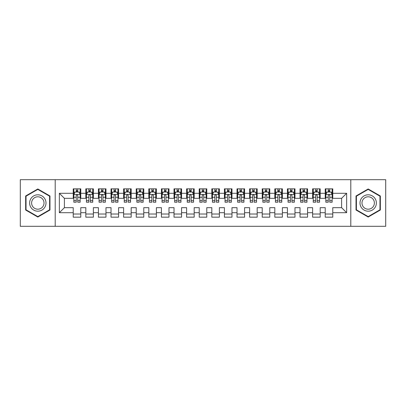 <?xml version="1.0" encoding="UTF-8"?>
<svg xmlns="http://www.w3.org/2000/svg" width="406" height="406" viewBox="0 0 406 406"><rect width="100%" height="100%" fill="white"/><g stroke="black" fill="none" stroke-linecap="round" stroke-linejoin="round"><path stroke-width="0.61" d="M350.799 226.309L385.7 226.309L385.7 179.691L350.799 179.691L350.799 226.309L55.201 226.309L55.201 179.691L20.3 179.691L20.3 226.309L55.201 226.309M350.799 179.691L55.201 179.691M59.362 212.703L59.362 193.297L73.222 193.297L73.222 198.336L64.402 198.336L64.402 207.664L59.362 212.703L73.222 212.703L73.222 217.174L80.779 217.174L80.779 212.703L85.818 212.703L85.818 217.174L93.38 217.174L93.38 212.703L98.419 212.703L98.419 217.174L105.981 217.174L105.981 212.703L111.021 212.703L111.021 217.174L118.582 217.174L118.582 212.703L123.622 212.703L123.622 217.174L131.179 217.174L131.179 212.703L136.218 212.703L136.218 217.174L143.78 217.174L143.78 212.703L148.819 212.703L148.819 217.174L156.381 217.174L156.381 212.703L161.421 212.703L161.421 217.174L168.982 217.174L168.982 212.703L174.022 212.703L174.022 217.174L181.578 217.174L181.578 212.703L186.618 212.703L186.618 217.174L194.18 217.174L194.18 212.703L199.219 212.703L199.219 217.174L206.781 217.174L206.781 212.703L211.82 212.703L211.82 217.174L219.382 217.174L219.382 212.703L224.422 212.703L224.422 217.174L231.978 217.174L231.978 212.703L237.018 212.703L237.018 217.174L244.579 217.174L244.579 212.703L249.619 212.703L249.619 217.174L257.181 217.174L257.181 212.703L262.22 212.703L262.22 217.174L269.782 217.174L269.782 212.703L274.821 212.703L274.821 217.174L282.378 217.174L282.378 212.703L287.418 212.703L287.418 217.174L294.979 217.174L294.979 212.703L300.019 212.703L300.019 217.174L307.581 217.174L307.581 212.703L312.62 212.703L312.62 217.174L320.182 217.174L320.182 212.703L325.221 212.703L325.221 217.174L332.778 217.174L332.778 207.664L341.598 207.664L341.598 198.336L332.778 198.336L332.778 193.297L346.638 193.297L346.638 212.703L332.778 212.703M332.778 193.297L332.778 188.826L325.221 188.826L325.221 193.297L320.182 193.297L320.182 188.826L312.62 188.826L312.62 193.297L307.581 193.297L307.581 188.826L300.019 188.826L300.019 193.297L294.979 193.297L294.979 188.826L287.418 188.826L287.418 193.297L282.378 193.297L282.378 188.826L274.821 188.826L274.821 193.297L269.782 193.297L269.782 188.826L262.22 188.826L262.22 193.297L257.181 193.297L257.181 188.826L249.619 188.826L249.619 193.297L244.579 193.297L244.579 188.826L237.018 188.826L237.018 193.297L231.978 193.297L231.978 188.826L224.422 188.826L224.422 193.297L219.382 193.297L219.382 188.826L211.82 188.826L211.82 193.297L206.781 193.297L206.781 188.826L199.219 188.826L199.219 193.297L194.18 193.297L194.18 188.826L186.618 188.826L186.618 193.297L181.578 193.297L181.578 188.826L174.022 188.826L174.022 193.297L168.982 193.297L168.982 188.826L161.421 188.826L161.421 193.297L156.381 193.297L156.381 188.826L148.819 188.826L148.819 193.297L143.78 193.297L143.78 188.826L136.218 188.826L136.218 193.297L131.179 193.297L131.179 188.826L123.622 188.826L123.622 193.297L118.582 193.297L118.582 188.826L111.021 188.826L111.021 193.297L105.981 193.297L105.981 188.826L98.419 188.826L98.419 193.297L93.38 193.297L93.38 188.826L85.818 188.826L85.818 193.297L80.779 193.297L80.779 188.826L73.222 188.826L73.222 193.297M320.182 212.703L320.182 207.664L325.221 207.664L325.221 212.703M346.638 193.297L341.598 198.336M307.581 212.703L307.581 207.664L312.62 207.664L312.62 212.703M325.221 193.297L325.221 198.336L320.182 198.336L320.182 193.297M294.979 212.703L294.979 207.664L300.019 207.664L300.019 212.703M312.62 193.297L312.62 198.336L307.581 198.336L307.581 193.297M282.378 212.703L282.378 207.664L287.418 207.664L287.418 212.703M300.019 193.297L300.019 198.336L294.979 198.336L294.979 193.297M269.782 212.703L269.782 207.664L274.821 207.664L274.821 212.703M287.418 193.297L287.418 198.336L282.378 198.336L282.378 193.297M257.181 212.703L257.181 207.664L262.22 207.664L262.22 212.703M274.821 193.297L274.821 198.336L269.782 198.336L269.782 193.297M244.579 212.703L244.579 207.664L249.619 207.664L249.619 212.703M262.22 193.297L262.22 198.336L257.181 198.336L257.181 193.297M231.978 212.703L231.978 207.664L237.018 207.664L237.018 212.703M249.619 193.297L249.619 198.336L244.579 198.336L244.579 193.297M219.382 212.703L219.382 207.664L224.422 207.664L224.422 212.703M237.018 193.297L237.018 198.336L231.978 198.336L231.978 193.297M206.781 212.703L206.781 207.664L211.82 207.664L211.82 212.703M224.422 193.297L224.422 198.336L219.382 198.336L219.382 193.297M194.18 212.703L194.18 207.664L199.219 207.664L199.219 212.703M211.82 193.297L211.82 198.336L206.781 198.336L206.781 193.297M181.578 212.703L181.578 207.664L186.618 207.664L186.618 212.703M199.219 193.297L199.219 198.336L194.18 198.336L194.18 193.297M168.982 212.703L168.982 207.664L174.022 207.664L174.022 212.703M186.618 193.297L186.618 198.336L181.578 198.336L181.578 193.297M156.381 212.703L156.381 207.664L161.421 207.664L161.421 212.703M174.022 193.297L174.022 198.336L168.982 198.336L168.982 193.297M143.78 212.703L143.78 207.664L148.819 207.664L148.819 212.703M161.421 193.297L161.421 198.336L156.381 198.336L156.381 193.297M131.179 212.703L131.179 207.664L136.218 207.664L136.218 212.703M148.819 193.297L148.819 198.336L143.78 198.336L143.78 193.297M118.582 212.703L118.582 207.664L123.622 207.664L123.622 212.703M136.218 193.297L136.218 198.336L131.179 198.336L131.179 193.297M105.981 212.703L105.981 207.664L111.021 207.664L111.021 212.703M123.622 193.297L123.622 198.336L118.582 198.336L118.582 193.297M93.38 212.703L93.38 207.664L98.419 207.664L98.419 212.703M111.021 193.297L111.021 198.336L105.981 198.336L105.981 193.297M80.779 212.703L80.779 207.664L85.818 207.664L85.818 212.703M98.419 193.297L98.419 198.336L93.38 198.336L93.38 193.297M64.402 207.664L73.222 207.664L73.222 212.703M85.818 193.297L85.818 198.336L80.779 198.336L80.779 193.297M325.221 191.977L325.851 191.977M332.149 191.977L332.778 191.977M312.62 191.977L313.249 191.977M319.552 191.977L320.182 191.977M300.019 191.977L300.648 191.977M306.951 191.977L307.581 191.977M287.418 191.977L288.052 191.977M294.35 191.977L294.979 191.977M274.821 191.977L275.451 191.977M281.749 191.977L282.378 191.977M262.22 191.977L262.849 191.977M269.148 191.977L269.782 191.977M249.619 191.977L250.248 191.977M256.551 191.977L257.181 191.977M237.018 191.977L237.652 191.977M243.95 191.977L244.579 191.977M224.422 191.977L225.051 191.977M231.349 191.977L231.978 191.977M211.82 191.977L212.45 191.977M218.748 191.977L219.382 191.977M199.219 191.977L199.848 191.977M206.152 191.977L206.781 191.977M186.618 191.977L187.252 191.977M193.55 191.977L194.18 191.977M174.022 191.977L174.651 191.977M180.949 191.977L181.578 191.977M161.421 191.977L162.05 191.977M168.348 191.977L168.982 191.977M148.819 191.977L149.449 191.977M155.752 191.977L156.381 191.977M136.218 191.977L136.852 191.977M143.151 191.977L143.78 191.977M123.622 191.977L124.251 191.977M130.549 191.977L131.179 191.977M111.021 191.977L111.65 191.977M117.948 191.977L118.582 191.977M98.419 191.977L99.049 191.977M105.352 191.977L105.981 191.977M85.818 191.977L86.448 191.977M92.751 191.977L93.38 191.977M73.222 191.977L73.851 191.977M80.149 191.977L80.779 191.977M73.222 214.023L80.779 214.023M85.818 214.023L93.38 214.023M98.419 214.023L105.981 214.023M111.021 214.023L118.582 214.023M123.622 214.023L131.179 214.023M136.218 214.023L143.78 214.023M148.819 214.023L156.381 214.023M161.421 214.023L168.982 214.023M174.022 214.023L181.578 214.023M186.618 214.023L194.18 214.023M199.219 214.023L206.781 214.023M211.82 214.023L219.382 214.023M224.422 214.023L231.978 214.023M237.018 214.023L244.579 214.023M249.619 214.023L257.181 214.023M262.22 214.023L269.782 214.023M274.821 214.023L282.378 214.023M287.418 214.023L294.979 214.023M300.019 214.023L307.581 214.023M312.62 214.023L320.182 214.023M325.221 214.023L332.778 214.023M59.362 193.297L64.402 198.336M341.598 207.664L346.638 212.703M49.974 195.981L37.814 188.957L25.654 195.981L25.654 210.019L37.814 217.043L49.974 210.019L49.974 195.981M356.026 195.981L356.026 210.019L368.186 217.043L380.346 210.019L380.346 195.981L368.186 188.957L356.026 195.981M77.754 190.465L76.242 190.465M80.149 200.665L77.754 200.665L77.754 202.244L80.149 202.244L80.149 194.56L78.891 192.038L75.11 192.038L73.851 194.56L73.851 202.244L76.242 202.244L76.242 200.665L73.851 200.665M73.851 194.56L73.851 188.826M80.149 194.56L80.149 188.826M76.242 192.038L76.242 188.826M77.754 188.826L77.754 192.038M77.754 200.665L77.754 195.504C77.252 194.53 76.749 194.53 76.242 195.504L76.242 200.665M77.754 191.977L76.242 191.977M90.355 190.465L88.843 190.465M92.751 200.665L90.355 200.665L90.355 202.244L92.751 202.244L92.751 194.56L91.492 192.038L87.711 192.038L86.448 194.56L86.448 202.244L88.843 202.244L88.843 200.665L86.448 200.665M86.448 194.56L86.448 188.826M92.751 194.56L92.751 188.826M88.843 192.038L88.843 188.826M90.355 188.826L90.355 192.038M90.355 200.665L90.355 195.504C89.853 194.53 89.35 194.53 88.843 195.504L88.843 200.665M90.355 191.977L88.843 191.977M102.957 190.465L101.444 190.465M105.352 200.665L102.957 200.665L102.957 202.244L105.352 202.244L105.352 194.56L104.088 192.038L100.312 192.038L99.049 194.56L99.049 202.244L101.444 202.244L101.444 200.665L99.049 200.665M99.049 194.56L99.049 188.826M105.352 194.56L105.352 188.826M101.444 192.038L101.444 188.826M102.957 188.826L102.957 192.038M102.957 200.665L102.957 195.504C102.454 194.53 101.947 194.53 101.444 195.504L101.444 200.665M102.957 191.977L101.444 191.977M44.909 198.904A8.191 8.191 0 0 0 33.718 195.905A8.191 8.191 0 0 0 30.719 207.096A8.191 8.191 0 0 0 41.909 210.095A8.191 8.191 0 0 0 44.909 198.904M43.183 199.899A6.202 6.202 0 0 0 34.713 197.631A6.202 6.202 0 0 0 32.444 206.101A6.202 6.202 0 0 0 40.915 208.369A6.202 6.202 0 0 0 43.183 199.899M37.814 216.601L26.035 209.8L26.035 196.2L37.814 189.399L49.593 196.2L49.593 209.8L37.814 216.601M375.281 198.904A8.191 8.191 0 0 0 364.091 195.905A8.191 8.191 0 0 0 361.091 207.096A8.191 8.191 0 0 0 372.282 210.095A8.191 8.191 0 0 0 375.281 198.904M373.556 199.899A6.202 6.202 0 0 0 365.085 197.631A6.202 6.202 0 0 0 362.817 206.101A6.202 6.202 0 0 0 371.287 208.369A6.202 6.202 0 0 0 373.556 199.899M368.186 216.601L356.407 209.8L356.407 196.2L368.186 189.399L379.965 196.2L379.965 209.8L368.186 216.601M115.558 190.465L114.045 190.465M117.948 200.665L115.558 200.665L115.558 202.244L117.948 202.244L117.948 194.56L116.689 192.038L112.909 192.038L111.65 194.56L111.65 202.244L114.045 202.244L114.045 200.665L111.65 200.665M111.65 194.56L111.65 188.826M117.948 194.56L117.948 188.826M114.045 192.038L114.045 188.826M115.558 188.826L115.558 192.038M115.558 200.665L115.558 195.504C115.05 194.53 114.548 194.53 114.045 195.504L114.045 200.665M115.558 191.977L114.045 191.977M128.154 190.465L126.642 190.465M130.549 200.665L128.154 200.665L128.154 202.244L130.549 202.244L130.549 194.56L129.291 192.038L125.51 192.038L124.251 194.56L124.251 202.244L126.642 202.244L126.642 200.665L124.251 200.665M124.251 194.56L124.251 188.826M130.549 194.56L130.549 188.826M126.642 192.038L126.642 188.826M128.154 188.826L128.154 192.038M128.154 200.665L128.154 195.504C127.651 194.53 127.149 194.53 126.642 195.504L126.642 200.665M128.154 191.977L126.642 191.977M140.755 190.465L139.243 190.465M143.151 200.665L140.755 200.665L140.755 202.244L143.151 202.244L143.151 194.56L141.892 192.038L138.111 192.038L136.852 194.56L136.852 202.244L139.243 202.244L139.243 200.665L136.852 200.665M136.852 194.56L136.852 188.826M143.151 194.56L143.151 188.826M139.243 192.038L139.243 188.826M140.755 188.826L140.755 192.038M140.755 200.665L140.755 195.504C140.253 194.53 139.75 194.53 139.243 195.504L139.243 200.665M140.755 191.977L139.243 191.977M153.356 190.465L151.844 190.465M155.752 200.665L153.356 200.665L153.356 202.244L155.752 202.244L155.752 194.56L154.488 192.038L150.712 192.038L149.449 194.56L149.449 202.244L151.844 202.244L151.844 200.665L149.449 200.665M149.449 194.56L149.449 188.826M155.752 194.56L155.752 188.826M151.844 192.038L151.844 188.826M153.356 188.826L153.356 192.038M153.356 200.665L153.356 195.504C152.854 194.53 152.346 194.53 151.844 195.504L151.844 200.665M153.356 191.977L151.844 191.977M165.958 190.465L164.445 190.465M168.348 200.665L165.958 200.665L165.958 202.244L168.348 202.244L168.348 194.56L167.089 192.038L163.308 192.038L162.05 194.56L162.05 202.244L164.445 202.244L164.445 200.665L162.05 200.665M162.05 194.56L162.05 188.826M168.348 194.56L168.348 188.826M164.445 192.038L164.445 188.826M165.958 188.826L165.958 192.038M165.958 200.665L165.958 195.504C165.455 194.53 164.948 194.53 164.445 195.504L164.445 200.665M165.958 191.977L164.445 191.977M178.554 190.465L177.046 190.465M180.949 200.665L178.554 200.665L178.554 202.244L180.949 202.244L180.949 194.56L179.691 192.038L175.91 192.038L174.651 194.56L174.651 202.244L177.046 202.244L177.046 200.665L174.651 200.665M174.651 194.56L174.651 188.826M180.949 194.56L180.949 188.826M177.046 192.038L177.046 188.826M178.554 188.826L178.554 192.038M178.554 200.665L178.554 195.504C178.051 194.53 177.549 194.53 177.046 195.504L177.046 200.665M178.554 191.977L177.046 191.977M191.155 190.465L189.643 190.465M193.55 200.665L191.155 200.665L191.155 202.244L193.55 202.244L193.55 194.56L192.292 192.038L188.511 192.038L187.252 194.56L187.252 202.244L189.643 202.244L189.643 200.665L187.252 200.665M187.252 194.56L187.252 188.826M193.55 194.56L193.55 188.826M189.643 192.038L189.643 188.826M191.155 188.826L191.155 192.038M191.155 200.665L191.155 195.504C190.653 194.53 190.15 194.53 189.643 195.504L189.643 200.665M191.155 191.977L189.643 191.977M203.756 190.465L202.244 190.465M206.152 200.665L203.756 200.665L203.756 202.244L206.152 202.244L206.152 194.56L204.888 192.038L201.112 192.038L199.848 194.56L199.848 202.244L202.244 202.244L202.244 200.665L199.848 200.665M199.848 194.56L199.848 188.826M206.152 194.56L206.152 188.826M202.244 192.038L202.244 188.826M203.756 188.826L203.756 192.038M203.756 200.665L203.756 195.504C203.254 194.53 202.746 194.53 202.244 195.504L202.244 200.665M203.756 191.977L202.244 191.977M216.357 190.465L214.845 190.465M218.748 200.665L216.357 200.665L216.357 202.244L218.748 202.244L218.748 194.56L217.489 192.038L213.708 192.038L212.45 194.56L212.45 202.244L214.845 202.244L214.845 200.665L212.45 200.665M212.45 194.56L212.45 188.826M218.748 194.56L218.748 188.826M214.845 192.038L214.845 188.826M216.357 188.826L216.357 192.038M216.357 200.665L216.357 195.504C215.855 194.53 215.347 194.53 214.845 195.504L214.845 200.665M216.357 191.977L214.845 191.977M228.954 190.465L227.446 190.465M231.349 200.665L228.954 200.665L228.954 202.244L231.349 202.244L231.349 194.56L230.09 192.038L226.309 192.038L225.051 194.56L225.051 202.244L227.446 202.244L227.446 200.665L225.051 200.665M225.051 194.56L225.051 188.826M231.349 194.56L231.349 188.826M227.446 192.038L227.446 188.826M228.954 188.826L228.954 192.038M228.954 200.665L228.954 195.504C228.451 194.53 227.949 194.53 227.446 195.504L227.446 200.665M228.954 191.977L227.446 191.977M241.555 190.465L240.042 190.465M243.95 200.665L241.555 200.665L241.555 202.244L243.95 202.244L243.95 194.56L242.692 192.038L238.911 192.038L237.652 194.56L237.652 202.244L240.042 202.244L240.042 200.665L237.652 200.665M237.652 194.56L237.652 188.826M243.95 194.56L243.95 188.826M240.042 192.038L240.042 188.826M241.555 188.826L241.555 192.038M241.555 200.665L241.555 195.504C241.052 194.53 240.55 194.53 240.042 195.504L240.042 200.665M241.555 191.977L240.042 191.977M254.156 190.465L252.644 190.465M256.551 200.665L254.156 200.665L254.156 202.244L256.551 202.244L256.551 194.56L255.288 192.038L251.512 192.038L250.248 194.56L250.248 202.244L252.644 202.244L252.644 200.665L250.248 200.665M250.248 194.56L250.248 188.826M256.551 194.56L256.551 188.826M252.644 192.038L252.644 188.826M254.156 188.826L254.156 192.038M254.156 200.665L254.156 195.504C253.654 194.53 253.151 194.53 252.644 195.504L252.644 200.665M254.156 191.977L252.644 191.977M266.757 190.465L265.245 190.465M269.148 200.665L266.757 200.665L266.757 202.244L269.148 202.244L269.148 194.56L267.889 192.038L264.108 192.038L262.849 194.56L262.849 202.244L265.245 202.244L265.245 200.665L262.849 200.665M262.849 194.56L262.849 188.826M269.148 194.56L269.148 188.826M265.245 192.038L265.245 188.826M266.757 188.826L266.757 192.038M266.757 200.665L266.757 195.504C266.255 194.53 265.747 194.53 265.245 195.504L265.245 200.665M266.757 191.977L265.245 191.977M279.358 190.465L277.846 190.465M281.749 200.665L279.358 200.665L279.358 202.244L281.749 202.244L281.749 194.56L280.49 192.038L276.709 192.038L275.451 194.56L275.451 202.244L277.846 202.244L277.846 200.665L275.451 200.665M275.451 194.56L275.451 188.826M281.749 194.56L281.749 188.826M277.846 192.038L277.846 188.826M279.358 188.826L279.358 192.038M279.358 200.665L279.358 195.504C278.851 194.53 278.349 194.53 277.846 195.504L277.846 200.665M279.358 191.977L277.846 191.977M291.955 190.465L290.442 190.465M294.35 200.665L291.955 200.665L291.955 202.244L294.35 202.244L294.35 194.56L293.091 192.038L289.311 192.038L288.052 194.56L288.052 202.244L290.442 202.244L290.442 200.665L288.052 200.665M288.052 194.56L288.052 188.826M294.35 194.56L294.35 188.826M290.442 192.038L290.442 188.826M291.955 188.826L291.955 192.038M291.955 200.665L291.955 195.504C291.452 194.53 290.95 194.53 290.442 195.504L290.442 200.665M291.955 191.977L290.442 191.977M304.556 190.465L303.043 190.465M306.951 200.665L304.556 200.665L304.556 202.244L306.951 202.244L306.951 194.56L305.688 192.038L301.912 192.038L300.648 194.56L300.648 202.244L303.043 202.244L303.043 200.665L300.648 200.665M300.648 194.56L300.648 188.826M306.951 194.56L306.951 188.826M303.043 192.038L303.043 188.826M304.556 188.826L304.556 192.038M304.556 200.665L304.556 195.504C304.053 194.53 303.551 194.53 303.043 195.504L303.043 200.665M304.556 191.977L303.043 191.977M317.157 190.465L315.645 190.465M319.552 200.665L317.157 200.665L317.157 202.244L319.552 202.244L319.552 194.56L318.289 192.038L314.508 192.038L313.249 194.56L313.249 202.244L315.645 202.244L315.645 200.665L313.249 200.665M313.249 194.56L313.249 188.826M319.552 194.56L319.552 188.826M315.645 192.038L315.645 188.826M317.157 188.826L317.157 192.038M317.157 200.665L317.157 195.504C316.655 194.53 316.147 194.53 315.645 195.504L315.645 200.665M317.157 191.977L315.645 191.977M329.758 190.465L328.246 190.465M332.149 200.665L329.758 200.665L329.758 202.244L332.149 202.244L332.149 194.56L330.89 192.038L327.109 192.038L325.851 194.56L325.851 202.244L328.246 202.244L328.246 200.665L325.851 200.665M325.851 194.56L325.851 188.826M332.149 194.56L332.149 188.826M328.246 192.038L328.246 188.826M329.758 188.826L329.758 192.038M329.758 200.665L329.758 195.504C329.251 194.53 328.748 194.53 328.246 195.504L328.246 200.665M329.758 191.977L328.246 191.977M80.119 194.494L73.882 194.494M73.851 192.19L75.034 192.19M78.967 192.19L80.149 192.19M76.242 197.286L73.851 197.286M80.149 197.286L77.754 197.286M77.754 191.267L76.242 191.267M92.72 194.494L86.483 194.494M86.448 192.19L87.635 192.19M91.563 192.19L92.751 192.19M88.843 197.286L86.448 197.286M92.751 197.286L90.355 197.286M90.355 191.267L88.843 191.267M105.316 194.494L99.079 194.494M99.049 192.19L100.236 192.19M104.164 192.19L105.352 192.19M101.444 197.286L99.049 197.286M105.352 197.286L102.957 197.286M102.957 191.267L101.444 191.267M117.918 194.494L111.68 194.494M111.65 192.19L112.832 192.19M116.766 192.19L117.948 192.19M114.045 197.286L111.65 197.286M117.948 197.286L115.558 197.286M115.558 191.267L114.045 191.267M130.519 194.494L124.282 194.494M124.251 192.19L125.434 192.19M129.367 192.19L130.549 192.19M126.642 197.286L124.251 197.286M130.549 197.286L128.154 197.286M128.154 191.267L126.642 191.267M143.12 194.494L136.883 194.494M136.852 192.19L138.035 192.19M141.968 192.19L143.151 192.19M139.243 197.286L136.852 197.286M143.151 197.286L140.755 197.286M140.755 191.267L139.243 191.267M155.716 194.494L149.479 194.494M149.449 192.19L150.636 192.19M154.564 192.19L155.752 192.19M151.844 197.286L149.449 197.286M155.752 197.286L153.356 197.286M153.356 191.267L151.844 191.267M168.317 194.494L162.08 194.494M162.05 192.19L163.232 192.19M167.165 192.19L168.348 192.19M164.445 197.286L162.05 197.286M168.348 197.286L165.958 197.286M165.958 191.267L164.445 191.267M180.919 194.494L174.681 194.494M174.651 192.19L175.834 192.19M179.767 192.19L180.949 192.19M177.046 197.286L174.651 197.286M180.949 197.286L178.554 197.286M178.554 191.267L177.046 191.267M193.52 194.494L187.283 194.494M187.252 192.19L188.435 192.19M192.368 192.19L193.55 192.19M189.643 197.286L187.252 197.286M193.55 197.286L191.155 197.286M191.155 191.267L189.643 191.267M206.116 194.494L199.884 194.494M199.848 192.19L201.036 192.19M204.964 192.19L206.152 192.19M202.244 197.286L199.848 197.286M206.152 197.286L203.756 197.286M203.756 191.267L202.244 191.267M218.717 194.494L212.48 194.494M212.45 192.19L213.632 192.19M217.565 192.19L218.748 192.19M214.845 197.286L212.45 197.286M218.748 197.286L216.357 197.286M216.357 191.267L214.845 191.267M231.318 194.494L225.081 194.494M225.051 192.19L226.233 192.19M230.166 192.19L231.349 192.19M227.446 197.286L225.051 197.286M231.349 197.286L228.954 197.286M228.954 191.267L227.446 191.267M243.92 194.494L237.683 194.494M237.652 192.19L238.835 192.19M242.768 192.19L243.95 192.19M240.042 197.286L237.652 197.286M243.95 197.286L241.555 197.286M241.555 191.267L240.042 191.267M256.521 194.494L250.284 194.494M250.248 192.19L251.436 192.19M255.364 192.19L256.551 192.19M252.644 197.286L250.248 197.286M256.551 197.286L254.156 197.286M254.156 191.267L252.644 191.267M269.117 194.494L262.88 194.494M262.849 192.19L264.032 192.19M267.965 192.19L269.148 192.19M265.245 197.286L262.849 197.286M269.148 197.286L266.757 197.286M266.757 191.267L265.245 191.267M281.718 194.494L275.481 194.494M275.451 192.19L276.633 192.19M280.566 192.19L281.749 192.19M277.846 197.286L275.451 197.286M281.749 197.286L279.358 197.286M279.358 191.267L277.846 191.267M294.32 194.494L288.082 194.494M288.052 192.19L289.234 192.19M293.168 192.19L294.35 192.19M290.442 197.286L288.052 197.286M294.35 197.286L291.955 197.286M291.955 191.267L290.442 191.267M306.921 194.494L300.684 194.494M300.648 192.19L301.836 192.19M305.764 192.19L306.951 192.19M303.043 197.286L300.648 197.286M306.951 197.286L304.556 197.286M304.556 191.267L303.043 191.267M319.517 194.494L313.28 194.494M313.249 192.19L314.437 192.19M318.365 192.19L319.552 192.19M315.645 197.286L313.249 197.286M319.552 197.286L317.157 197.286M317.157 191.267L315.645 191.267M332.118 194.494L325.881 194.494M325.851 192.19L327.033 192.19M330.966 192.19L332.149 192.19M328.246 197.286L325.851 197.286M332.149 197.286L329.758 197.286M329.758 191.267L328.246 191.267"/></g></svg>
